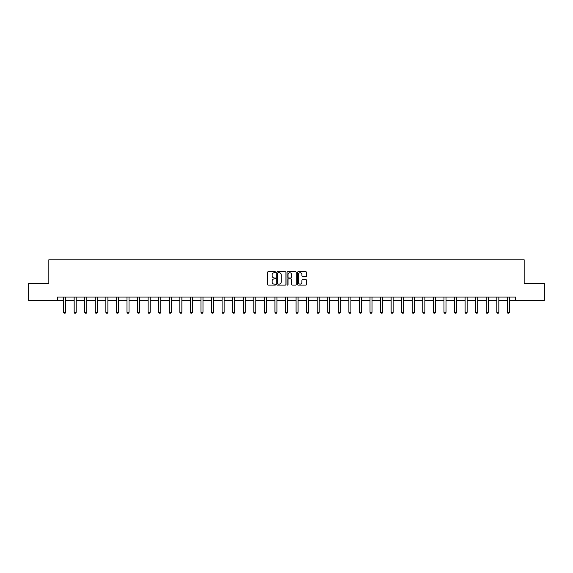 <?xml version="1.0" encoding="UTF-8"?>
<svg xmlns="http://www.w3.org/2000/svg" width="573" height="573" viewBox="0 0 573 573"><rect width="100%" height="100%" fill="white"/><g stroke="black" fill="none" stroke-linecap="round" stroke-linejoin="round"><path stroke-width="0.86" d="M275.663 272.254A0.466 0.466 0 0 0 275.198 271.788L268.135 271.788A0.666 0.666 0 0 0 267.469 272.447L267.469 284.416A0.666 0.666 0 0 0 268.135 285.082L275.198 285.082A0.466 0.466 0 0 0 275.663 284.616A0.466 0.466 0 0 0 275.198 284.151L274.281 284.151A2.127 2.127 0 0 1 272.154 282.023L272.154 281.028A2.127 2.127 0 0 1 274.281 278.901L275.198 278.901A0.466 0.466 0 0 0 275.663 278.435A0.466 0.466 0 0 0 275.198 277.969L274.281 277.969A2.127 2.127 0 0 1 272.154 275.842L272.154 274.847A2.127 2.127 0 0 1 274.281 272.719L275.198 272.719A0.466 0.466 0 0 0 275.663 272.254M305.932 276.473A0.666 0.666 0 0 0 306.591 275.806L306.591 272.447A0.666 0.666 0 0 0 305.932 271.788L298.082 271.788A0.666 0.666 0 0 0 297.423 272.447L297.423 284.416A0.666 0.666 0 0 0 298.082 285.082L305.932 285.082A0.666 0.666 0 0 0 306.591 284.416L306.591 280.362A0.666 0.666 0 0 0 305.932 279.696L302.573 279.696A0.666 0.666 0 0 0 301.907 280.362L301.907 282.374A1.776 1.776 0 0 1 300.13 284.151A1.776 1.776 0 0 1 298.354 282.374L298.354 274.496A1.776 1.776 0 0 1 300.13 272.719A1.776 1.776 0 0 1 301.907 274.496L301.907 275.806A0.666 0.666 0 0 0 302.573 276.473L305.932 276.473M57.436 300.445L28.65 300.445L28.65 283.513L48.834 283.513L48.834 259.805L524.166 259.805L524.166 283.513L544.35 283.513L544.35 300.445L515.564 300.445L515.564 297.058L57.436 297.058L57.436 300.445L63.596 300.445M285.92 272.447A0.666 0.666 0 0 0 285.254 271.788L277.411 271.788A0.666 0.666 0 0 0 276.745 272.447L276.745 284.416A0.666 0.666 0 0 0 277.411 285.082L285.254 285.082A0.666 0.666 0 0 0 285.92 284.416L285.92 272.447M287.746 271.788L295.589 271.788A0.666 0.666 0 0 1 296.255 272.447L296.255 284.416A0.666 0.666 0 0 1 295.589 285.082L292.237 285.082A0.666 0.666 0 0 1 291.571 284.416L291.571 279.567A0.666 0.666 0 0 0 290.905 278.901L288.677 278.901A0.666 0.666 0 0 0 288.011 279.567L288.011 284.616A0.466 0.466 0 0 1 287.546 285.082A0.466 0.466 0 0 1 287.08 284.616L287.08 272.447A0.666 0.666 0 0 1 287.746 271.788M65.63 300.445L74.168 300.445M76.195 300.445L84.732 300.445M86.759 300.445L95.297 300.445M97.331 300.445L105.862 300.445M107.896 300.445L116.426 300.445M118.461 300.445L126.991 300.445M129.025 300.445L137.563 300.445M139.59 300.445L148.128 300.445M150.162 300.445L158.692 300.445M160.727 300.445L169.257 300.445M171.291 300.445L179.822 300.445M181.856 300.445L190.394 300.445M192.421 300.445L200.958 300.445M202.985 300.445L211.523 300.445M213.557 300.445L222.088 300.445M224.122 300.445L232.652 300.445M234.686 300.445L243.217 300.445M245.251 300.445L253.789 300.445M255.816 300.445L264.354 300.445M266.381 300.445L274.918 300.445M276.952 300.445L285.483 300.445M287.517 300.445L296.048 300.445M298.082 300.445L306.619 300.445M308.646 300.445L317.184 300.445M319.211 300.445L327.749 300.445M329.783 300.445L338.314 300.445M340.348 300.445L348.878 300.445M350.912 300.445L359.443 300.445M361.477 300.445L370.015 300.445M372.042 300.445L380.579 300.445M382.606 300.445L391.144 300.445M393.178 300.445L401.709 300.445M403.743 300.445L412.274 300.445M414.308 300.445L422.838 300.445M424.872 300.445L433.41 300.445M435.437 300.445L443.975 300.445M446.009 300.445L454.539 300.445M456.574 300.445L465.104 300.445M467.138 300.445L475.669 300.445M477.703 300.445L486.241 300.445M488.268 300.445L496.805 300.445M498.832 300.445L507.37 300.445M509.404 300.445L515.564 300.445M278.141 272.719A0.466 0.466 0 0 0 277.676 273.178L277.676 283.685A0.466 0.466 0 0 0 278.141 284.151L279.101 284.151A2.127 2.127 0 0 0 281.228 282.023L281.228 274.847A2.127 2.127 0 0 0 279.101 272.719L278.141 272.719M291.571 274.524A1.776 1.776 0 0 0 289.788 272.748A1.776 1.776 0 0 0 288.011 274.524L288.011 277.303A0.666 0.666 0 0 0 288.677 277.969L290.905 277.969A0.666 0.666 0 0 0 291.571 277.303L291.571 274.524M65.709 297.058L65.666 297.208A0.68 0.68 0 0 0 65.63 297.408L65.63 312.314L65.121 313.195L64.104 313.195L63.596 312.314L63.596 297.408A0.68 0.68 0 0 0 63.567 297.208L63.517 297.058M63.596 312.314L65.63 312.314M76.273 297.058L76.23 297.208A0.68 0.68 0 0 0 76.195 297.408L76.195 312.314L75.686 313.195L74.676 313.195L74.168 312.314L74.168 297.408A0.68 0.68 0 0 0 74.132 297.208L74.089 297.058M74.168 312.314L76.195 312.314M86.838 297.058L86.795 297.208A0.68 0.68 0 0 0 86.759 297.408L86.759 312.314L86.258 313.195L85.241 313.195L84.732 312.314L84.732 297.408A0.68 0.68 0 0 0 84.697 297.208L84.654 297.058M84.732 312.314L86.759 312.314M97.41 297.058L97.36 297.208A0.68 0.68 0 0 0 97.331 297.408L97.331 312.314L96.823 313.195L95.806 313.195L95.297 312.314L95.297 297.408A0.68 0.68 0 0 0 95.268 297.208L95.218 297.058M95.297 312.314L97.331 312.314M107.975 297.058L107.925 297.208A0.68 0.68 0 0 0 107.896 297.408L107.896 312.314L107.387 313.195L106.37 313.195L105.862 312.314L105.862 297.408A0.68 0.68 0 0 0 105.833 297.208L105.783 297.058M105.862 312.314L107.896 312.314M118.539 297.058L118.489 297.208A0.68 0.68 0 0 0 118.461 297.408L118.461 312.314L117.952 313.195L116.935 313.195L116.426 312.314L116.426 297.408A0.68 0.68 0 0 0 116.398 297.208L116.348 297.058M116.426 312.314L118.461 312.314M129.104 297.058L129.061 297.208A0.68 0.68 0 0 0 129.025 297.408L129.025 312.314L128.517 313.195L127.5 313.195L126.991 312.314L126.991 297.408A0.68 0.68 0 0 0 126.962 297.208L126.919 297.058M126.991 312.314L129.025 312.314M139.669 297.058L139.626 297.208A0.68 0.68 0 0 0 139.59 297.408L139.59 312.314L139.081 313.195L138.072 313.195L137.563 312.314L137.563 297.408A0.68 0.68 0 0 0 137.527 297.208L137.484 297.058M137.563 312.314L139.59 312.314M150.241 297.058L150.19 297.208A0.68 0.68 0 0 0 150.162 297.408L150.162 312.314L149.653 313.195L148.636 313.195L148.128 312.314L148.128 297.408A0.68 0.68 0 0 0 148.092 297.208L148.049 297.058M148.128 312.314L150.162 312.314M160.805 297.058L160.755 297.208A0.68 0.68 0 0 0 160.727 297.408L160.727 312.314L160.218 313.195L159.201 313.195L158.692 312.314L158.692 297.408A0.68 0.68 0 0 0 158.664 297.208L158.614 297.058M158.692 312.314L160.727 312.314M171.37 297.058L171.32 297.208A0.68 0.68 0 0 0 171.291 297.408L171.291 312.314L170.783 313.195L169.766 313.195L169.257 312.314L169.257 297.408A0.68 0.68 0 0 0 169.228 297.208L169.178 297.058M169.257 312.314L171.291 312.314M181.935 297.058L181.892 297.208A0.68 0.68 0 0 0 181.856 297.408L181.856 312.314L181.347 313.195L180.33 313.195L179.822 312.314L179.822 297.408A0.68 0.68 0 0 0 179.793 297.208L179.743 297.058M179.822 312.314L181.856 312.314M192.499 297.058L192.456 297.208A0.68 0.68 0 0 0 192.421 297.408L192.421 312.314L191.912 313.195L190.895 313.195L190.394 312.314L190.394 297.408A0.68 0.68 0 0 0 190.358 297.208L190.315 297.058M190.394 312.314L192.421 312.314M203.064 297.058L203.021 297.208A0.68 0.68 0 0 0 202.985 297.408L202.985 312.314L202.484 313.195L201.467 313.195L200.958 312.314L200.958 297.408A0.68 0.68 0 0 0 200.922 297.208L200.879 297.058M200.958 312.314L202.985 312.314M213.636 297.058L213.586 297.208A0.68 0.68 0 0 0 213.557 297.408L213.557 312.314L213.049 313.195L212.031 313.195L211.523 312.314L211.523 297.408A0.68 0.68 0 0 0 211.487 297.208L211.444 297.058M211.523 312.314L213.557 312.314M224.201 297.058L224.15 297.208A0.68 0.68 0 0 0 224.122 297.408L224.122 312.314L223.613 313.195L222.596 313.195L222.088 312.314L222.088 297.408A0.68 0.68 0 0 0 222.059 297.208L222.009 297.058M222.088 312.314L224.122 312.314M234.765 297.058L234.715 297.208A0.68 0.68 0 0 0 234.686 297.408L234.686 312.314L234.178 313.195L233.161 313.195L232.652 312.314L232.652 297.408A0.68 0.68 0 0 0 232.624 297.208L232.574 297.058M232.652 312.314L234.686 312.314M245.33 297.058L245.287 297.208A0.68 0.68 0 0 0 245.251 297.408L245.251 312.314L244.743 313.195L243.726 313.195L243.217 312.314L243.217 297.408A0.68 0.68 0 0 0 243.188 297.208L243.138 297.058M243.217 312.314L245.251 312.314M255.895 297.058L255.852 297.208A0.68 0.68 0 0 0 255.816 297.408L255.816 312.314L255.307 313.195L254.297 313.195L253.789 312.314L253.789 297.408A0.68 0.68 0 0 0 253.753 297.208L253.71 297.058M253.789 312.314L255.816 312.314M266.459 297.058L266.416 297.208A0.68 0.68 0 0 0 266.381 297.408L266.381 312.314L265.879 313.195L264.862 313.195L264.354 312.314L264.354 297.408A0.68 0.68 0 0 0 264.318 297.208L264.275 297.058M264.354 312.314L266.381 312.314M277.031 297.058L276.981 297.208A0.68 0.68 0 0 0 276.952 297.408L276.952 312.314L276.444 313.195L275.427 313.195L274.918 312.314L274.918 297.408A0.68 0.68 0 0 0 274.89 297.208L274.839 297.058M274.918 312.314L276.952 312.314M287.596 297.058L287.546 297.208A0.68 0.68 0 0 0 287.517 297.408L287.517 312.314L287.009 313.195L285.991 313.195L285.483 312.314L285.483 297.408A0.68 0.68 0 0 0 285.454 297.208L285.404 297.058M285.483 312.314L287.517 312.314M298.161 297.058L298.11 297.208A0.68 0.68 0 0 0 298.082 297.408L298.082 312.314L297.573 313.195L296.556 313.195L296.048 312.314L296.048 297.408A0.68 0.68 0 0 0 296.019 297.208L295.969 297.058M296.048 312.314L298.082 312.314M308.725 297.058L308.682 297.208A0.68 0.68 0 0 0 308.646 297.408L308.646 312.314L308.138 313.195L307.121 313.195L306.619 312.314L306.619 297.408A0.68 0.68 0 0 0 306.584 297.208L306.541 297.058M306.619 312.314L308.646 312.314M319.29 297.058L319.247 297.208A0.68 0.68 0 0 0 319.211 297.408L319.211 312.314L318.703 313.195L317.693 313.195L317.184 312.314L317.184 297.408A0.68 0.68 0 0 0 317.148 297.208L317.105 297.058M317.184 312.314L319.211 312.314M329.862 297.058L329.812 297.208A0.68 0.68 0 0 0 329.783 297.408L329.783 312.314L329.274 313.195L328.257 313.195L327.749 312.314L327.749 297.408A0.68 0.68 0 0 0 327.713 297.208L327.67 297.058M327.749 312.314L329.783 312.314M340.426 297.058L340.376 297.208A0.68 0.68 0 0 0 340.348 297.408L340.348 312.314L339.839 313.195L338.822 313.195L338.314 312.314L338.314 297.408A0.68 0.68 0 0 0 338.285 297.208L338.235 297.058M338.314 312.314L340.348 312.314M350.991 297.058L350.941 297.208A0.68 0.68 0 0 0 350.912 297.408L350.912 312.314L350.404 313.195L349.387 313.195L348.878 312.314L348.878 297.408A0.68 0.68 0 0 0 348.85 297.208L348.799 297.058M348.878 312.314L350.912 312.314M361.556 297.058L361.513 297.208A0.68 0.68 0 0 0 361.477 297.408L361.477 312.314L360.969 313.195L359.951 313.195L359.443 312.314L359.443 297.408A0.68 0.68 0 0 0 359.414 297.208L359.364 297.058M359.443 312.314L361.477 312.314M372.121 297.058L372.078 297.208A0.68 0.68 0 0 0 372.042 297.408L372.042 312.314L371.533 313.195L370.516 313.195L370.015 312.314L370.015 297.408A0.68 0.68 0 0 0 369.979 297.208L369.936 297.058M370.015 312.314L372.042 312.314M382.685 297.058L382.642 297.208A0.68 0.68 0 0 0 382.606 297.408L382.606 312.314L382.105 313.195L381.088 313.195L380.579 312.314L380.579 297.408A0.68 0.68 0 0 0 380.544 297.208L380.501 297.058M380.579 312.314L382.606 312.314M393.257 297.058L393.207 297.208A0.68 0.68 0 0 0 393.178 297.408L393.178 312.314L392.67 313.195L391.653 313.195L391.144 312.314L391.144 297.408A0.68 0.68 0 0 0 391.108 297.208L391.065 297.058M391.144 312.314L393.178 312.314M403.822 297.058L403.772 297.208A0.68 0.68 0 0 0 403.743 297.408L403.743 312.314L403.234 313.195L402.217 313.195L401.709 312.314L401.709 297.408A0.68 0.68 0 0 0 401.68 297.208L401.63 297.058M401.709 312.314L403.743 312.314M414.386 297.058L414.336 297.208A0.68 0.68 0 0 0 414.308 297.408L414.308 312.314L413.799 313.195L412.782 313.195L412.274 312.314L412.274 297.408A0.68 0.68 0 0 0 412.245 297.208L412.195 297.058M412.274 312.314L414.308 312.314M424.951 297.058L424.908 297.208A0.68 0.68 0 0 0 424.872 297.408L424.872 312.314L424.364 313.195L423.347 313.195L422.838 312.314L422.838 297.408A0.68 0.68 0 0 0 422.81 297.208L422.759 297.058M422.838 312.314L424.872 312.314M435.516 297.058L435.473 297.208A0.68 0.68 0 0 0 435.437 297.408L435.437 312.314L434.928 313.195L433.919 313.195L433.41 312.314L433.41 297.408A0.68 0.68 0 0 0 433.374 297.208L433.331 297.058M433.41 312.314L435.437 312.314M446.08 297.058L446.038 297.208A0.68 0.68 0 0 0 446.009 297.408L446.009 312.314L445.5 313.195L444.483 313.195L443.975 312.314L443.975 297.408A0.68 0.68 0 0 0 443.939 297.208L443.896 297.058M443.975 312.314L446.009 312.314M456.652 297.058L456.602 297.208A0.68 0.68 0 0 0 456.574 297.408L456.574 312.314L456.065 313.195L455.048 313.195L454.539 312.314L454.539 297.408A0.68 0.68 0 0 0 454.511 297.208L454.461 297.058M454.539 312.314L456.574 312.314M467.217 297.058L467.167 297.208A0.68 0.68 0 0 0 467.138 297.408L467.138 312.314L466.63 313.195L465.613 313.195L465.104 312.314L465.104 297.408A0.68 0.68 0 0 0 465.075 297.208L465.025 297.058M465.104 312.314L467.138 312.314M477.782 297.058L477.732 297.208A0.68 0.68 0 0 0 477.703 297.408L477.703 312.314L477.194 313.195L476.177 313.195L475.669 312.314L475.669 297.408A0.68 0.68 0 0 0 475.64 297.208L475.59 297.058M475.669 312.314L477.703 312.314M488.346 297.058L488.303 297.208A0.68 0.68 0 0 0 488.268 297.408L488.268 312.314L487.759 313.195L486.742 313.195L486.241 312.314L486.241 297.408A0.68 0.68 0 0 0 486.205 297.208L486.162 297.058M486.241 312.314L488.268 312.314M498.911 297.058L498.868 297.208A0.68 0.68 0 0 0 498.832 297.408L498.832 312.314L498.324 313.195L497.314 313.195L496.805 312.314L496.805 297.408A0.68 0.68 0 0 0 496.77 297.208L496.727 297.058M496.805 312.314L498.832 312.314M509.483 297.058L509.433 297.208A0.68 0.68 0 0 0 509.404 297.408L509.404 312.314L508.896 313.195L507.879 313.195L507.37 312.314L507.37 297.408A0.68 0.68 0 0 0 507.334 297.208L507.291 297.058M507.37 312.314L509.404 312.314"/></g></svg>
